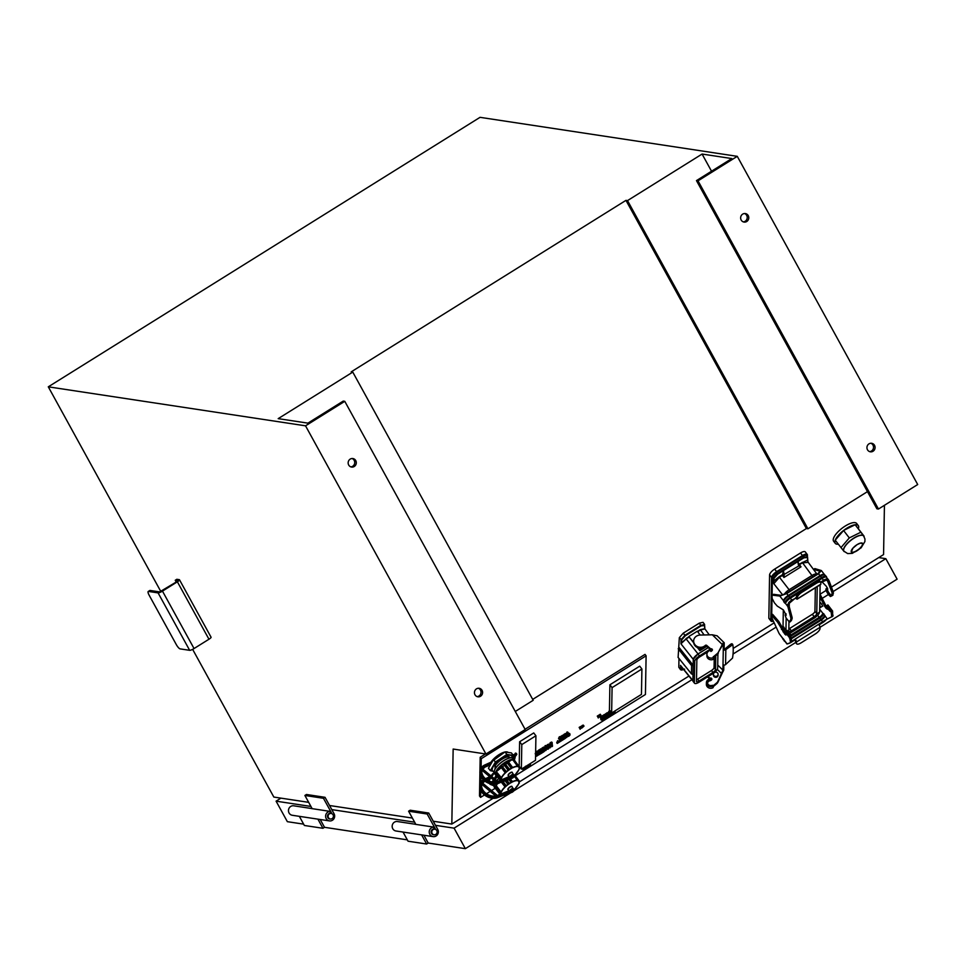 <?xml version="1.0" encoding="UTF-8"?>
<svg xmlns="http://www.w3.org/2000/svg" width="966" height="966" viewBox="0 0 966 966"><rect width="100%" height="100%" fill="white"/><g stroke="black" fill="none" stroke-linecap="round" stroke-linejoin="round"><path stroke-width="1.45" d="M813.408 569.312L820.074 571.232L817.948 573.623L786.143 593.474L780.939 595.322L773.681 594.307L772.015 595.128L779.791 596.058L786.735 593.583L818.54 573.744L821.366 570.556L814.881 568.6L813.396 569.3M827.753 589.284L826.437 586.41L822.066 581.894M827.536 589.296A3.345 0.725 -122.9 0 0 828.731 592.508A3.345 0.725 -122.9 0 0 831.171 594.911L832.885 594.392M820.798 582.607L826.425 580.095L827.512 580.88L832.088 592.726L831.811 595.104M821.076 582.534L823.237 581.085M783.692 601.19L784.815 603.098L783.764 601.721M779.791 596.058L783.474 600.683A5.736 2.029 -37.7 0 1 788.196 595.479L788.727 596.022A6.074 2.149 142.3 0 0 783.704 601.601L784.766 602.965A6.074 2.149 -37.7 0 1 789.777 597.386L791.77 600.103A5.736 2.029 142.3 0 0 788.642 602.675L787.833 606.491L790.973 618.397L790.285 620.981L789.415 620.981L790.007 621.959L789.27 621.899L786.058 617.95L785.08 614.956L785.696 614.219L786.203 615.221L783.378 609.932L777.292 606.117L774.418 602.856L772.136 598.461L772.015 595.128M790.973 618.397L792.156 617.66L789.017 605.803L789.222 603.315L796.455 597.181M792.156 617.66L791.214 620.401M826.425 580.095L827.85 579.214L829.045 580.759L833.272 591.989L832.994 594.368M832.62 594.597L832.958 595.153L830.41 596.529L825.833 589.031L827.439 587.992M791.77 600.103L796.407 597.93L796.467 596.577A5.736 2.029 -37.7 0 1 801.225 591.144L815.352 582.329A5.736 2.029 -37.7 0 1 819.856 581.315L820.677 582.377A5.736 2.029 142.3 0 0 816.173 583.392L815.352 582.329M820.508 582.172L823.563 580.264L822.102 578.368L817.441 581.278M827.85 579.214L826.667 578.936A5.736 2.029 142.3 0 0 823.563 580.264M828.55 579.878L826.751 577.704A5.736 2.029 142.3 0 0 826.606 577.354A5.736 2.029 142.3 0 0 822.102 578.368L821.583 577.535A6.074 2.149 -37.7 0 1 826.51 576.907L826.51 576.992M827.741 589.296L826.027 589.381L827.741 589.296L827.5 588.125M830.192 596.191L831.171 594.911L831.798 595.877L830.192 596.191A4.118 0.881 57.1 0 1 827.319 592.834A4.118 0.881 57.1 0 1 826.027 589.381L826.896 588.33M831.497 596.07L832.97 595.141M790.852 620.667L789.983 621.983L791.565 620.353M791.432 620.281A4.118 1.208 -121 0 0 791.54 620.317L790.586 620.244M820.677 582.377A5.736 2.029 142.3 0 1 820.834 582.945L820.822 584.188A2.391 0.604 -122 0 1 820.714 584.454A2.391 0.604 -122 0 1 820.436 584.43M801.225 591.144L802.046 592.206A5.736 2.029 142.3 0 0 797.288 597.64L797.264 598.896A2.391 0.604 58 0 1 797.167 599.149A2.391 0.604 58 0 1 795.887 598.159M802.046 592.206L816.173 583.392M723.015 664.608A1.908 1.727 1 0 0 725.575 664.596L732.53 658.087A155.961 49.073 -45.7 0 0 732.783 644.6L725.84 649.611A1.908 1.727 -179 0 1 723.28 649.635L724.114 648.947L724.222 643.018A3.828 1.208 134.3 0 0 724.077 642.607A3.828 1.208 134.3 0 0 723.401 642.523L718.378 652.183L723.317 643.875L723.28 649.635L722.882 671.732L717.847 682.346A4.782 4.311 -179 0 1 716.724 683.747L713.415 686.5A2.874 2.584 -179 0 1 713.174 686.669M713.186 685.932L713.162 687.599A4.311 3.876 -179 0 1 706.375 684.339L706.412 682.672A4.311 3.876 -179 0 1 710.179 678.905L710.324 679.931A3.152 2.838 1 0 0 711.109 685.57L711.845 685.498A2.874 2.584 1 0 0 712.703 685.28L713.186 685.932A4.311 3.876 -179 0 1 706.412 682.672M711.749 679.605A1.195 1.075 1 0 0 710.191 679.05M707.583 683.071A3.152 2.838 -179 0 1 710.348 680.68A0.761 0.688 -179 0 0 710.783 680.499L711.483 679.919A1.195 1.075 -179 0 0 710.191 678.132L709.636 678.953L707.535 676.9M717.714 665.043L722.918 670.126L717.859 681.428A4.782 4.311 -179 0 1 716.736 682.841L713.427 685.582A2.874 2.584 -179 0 1 713.101 685.812M709.648 678.035L708.114 676.538M718.112 674.328L718.1 675.246A2.343 2.113 -179 0 1 714.031 676.635A2.343 2.113 -179 0 1 713.403 675.162L713.427 674.256A2.343 2.113 -179 0 1 718.112 674.328A2.343 2.113 -179 0 1 714.043 675.717A2.343 2.113 -179 0 1 713.427 674.256M718.354 653.101A4.782 4.311 -179 0 1 717.243 654.501L713.934 657.242A2.874 2.584 -179 0 1 713.681 657.423A4.311 3.876 -179 0 1 706.907 654.175A4.311 3.876 -179 0 1 710.674 650.408L710.819 651.434A3.152 2.838 -179 0 1 710.867 651.422A0.761 0.688 1 0 0 711.302 651.253L712.002 650.673A1.195 1.075 1 0 0 710.71 648.886L710.698 649.804A1.195 1.075 -179 0 1 712.256 650.36M710.698 649.804L706.714 646.339A0.954 0.857 -179 0 0 705.301 646.339A6.702 6.025 -179 0 1 702.028 648.077A6.895 6.207 -179 0 1 693.999 643.96A6.702 6.025 -179 0 1 693.636 641.883L693.648 640.977A6.702 6.025 -179 0 1 700.157 635.06L712.34 634.795L717.134 635.821L724.077 642.607M710.71 648.886L706.726 645.421A0.954 0.857 1 0 0 705.325 645.421A6.702 6.025 -179 0 1 702.053 647.16A6.895 6.207 -179 0 1 694.023 643.054A6.702 6.025 -179 0 1 693.648 640.977M718.378 652.183A4.782 4.311 -179 0 1 717.255 653.584L713.946 656.337A2.874 2.584 -179 0 1 713.21 656.771L713.657 659.102A4.311 3.876 -179 0 1 706.883 655.842L706.907 654.175M722.882 671.732A3.828 1.208 134.3 0 0 723.739 669.849L723.824 664.994M723.401 642.523L723.148 643.899M724.114 648.91A0.761 0.688 -179 0 0 725.055 648.85L730.622 644.237L731.938 643.706L732.59 644.407M710.312 680.68L710.324 679.931M702.053 647.16L702.028 648.077M694.023 643.054L693.999 643.96M869.605 451.617A4.311 4.069 98.6 0 0 870.873 443.261M868.977 443.865A4.311 4.069 -81.4 0 1 875.039 448.164A4.311 4.069 -81.4 0 1 867.009 448.405A4.311 4.069 -81.4 0 1 868.977 443.865M711.519 171.211L702.089 154.053L731.805 158.557L696.474 180.606L876.899 508.804L878.456 509.034L917.7 484.534L737.275 156.335L698.02 180.835L878.456 509.034M743.301 221.878A4.311 4.069 98.6 0 0 744.569 213.522M742.685 214.126A4.311 4.069 -81.4 0 1 748.735 218.425A4.311 4.069 -81.4 0 1 740.705 218.666A4.311 4.069 -81.4 0 1 742.685 214.126M696.474 180.606L698.02 180.835M867.468 491.634L807.938 528.788L627.514 200.602L702.089 154.053M737.275 156.335L480.042 117.333L48.3 386.823L160.863 591.566M884.433 505.303L883.564 554.569L831.436 587.111M192.632 649.345L273.837 797.059L308.673 802.348M433.118 836.628A4.782 4.516 -81.4 0 1 433.843 827.113L415.271 824.3A4.782 4.516 -81.4 0 1 415.815 824.324L397.412 821.535A4.782 4.516 98.6 0 0 392.22 825.58A4.782 4.516 98.6 0 0 395.975 830.989L433.118 836.628A4.782 4.516 -81.4 0 0 437.755 829.444L428.735 813.034L410.164 810.22L408.594 811.198L427.165 814.012L435.654 829.444M433.251 821.233L451.822 824.058L453.151 749.048L485.958 754.023L525.202 729.523L344.777 401.325L305.534 425.825L485.958 754.023M305.534 425.825L48.3 386.823M329.418 820.895A4.782 4.516 -81.4 0 1 330.143 811.392L311.571 808.566A4.782 4.516 -81.4 0 1 312.115 808.602L293.712 805.801A4.782 4.516 98.6 0 0 288.52 809.858A4.782 4.516 98.6 0 0 292.275 815.268L329.418 820.895A4.782 4.516 -81.4 0 0 334.067 813.722L325.035 797.312L306.464 794.487L304.894 795.465L323.465 798.29L331.954 813.722M329.551 805.511L412.373 818.069M176.223 582.051L175.244 580.264L176.814 579.286L179.29 579.66A3.828 0.785 -28.8 0 1 179.495 579.781L211.071 637.21A3.828 0.785 151.2 0 1 208.958 639.238L194.045 648.548A3.828 0.785 151.2 0 1 189.662 650.323L180.074 648.874A4.782 1.22 58 0 1 176.271 644.527L149.199 595.298A4.782 1.22 58 0 1 148.221 591.482A4.782 1.22 58 0 1 148.498 591.433L158.086 592.895A3.828 0.785 -28.8 0 0 162.469 591.12L177.382 581.81A3.828 0.785 -28.8 0 0 179.495 579.781M148.498 591.433L150.068 590.455A4.782 1.22 -122 0 0 149.79 590.504L148.221 591.482M150.068 590.455L159.656 591.917L176.766 581.713L177.816 580.699L175.244 580.264M451.822 824.058L493.034 798.339M497.804 795.344L499.796 794.112M519.032 782.098L688.939 676.055M733.194 648.428L774.189 622.828M820.074 594.199L826.027 590.48M532.701 699.396L806.393 528.559L625.968 200.36L351.213 371.85L352.771 372.091L533.196 700.29L515.276 711.471M770.977 621.078L769.008 618.53A6.122 2.161 -37.7 0 1 768.827 617.926L769.588 574.903A6.122 2.161 -37.7 0 1 774.66 569.107L800.488 552.987A6.122 2.161 -37.7 0 1 805.282 551.9L807.25 554.46A6.122 2.161 142.3 0 0 802.456 555.535L776.628 571.655A6.122 2.161 142.3 0 0 771.556 577.451L770.796 620.474A6.122 2.161 142.3 0 0 770.977 621.078A6.122 2.161 142.3 0 0 772.619 621.38M484.425 794.994L480.585 797.385L479.486 795.972L479.897 773.042M479.921 771.52L480.174 757.284L485.5 753.951M525.057 729.258L645.022 654.38L646.109 655.805L645.433 694.494L515.325 775.71M835.264 543.363L833.622 541.238A14.538 5.132 -37.7 0 1 848.1 524.429A14.538 5.132 -37.7 0 1 856.649 523.463L858.291 525.589A14.538 5.132 142.3 0 0 855.127 524.755A14.538 5.132 142.3 0 0 843.572 530.479A14.538 5.132 142.3 0 0 835.228 540.199A14.538 5.132 142.3 0 0 835.264 543.363A14.538 5.132 142.3 0 0 838.319 544.208M681.416 666.769L680.559 665.345L680.644 669.836L678.808 667.264L678.965 658.462M678.12 657.399L679.327 637.669L683.288 633.141L699.287 623.167L703.043 622.333L704.649 624.507L700.881 625.34L684.979 635.278L681.018 639.806L680.945 643.803L681.996 642.788L680.945 643.803L693.262 659.355M807.407 556.488L807.431 555.064A6.122 2.161 142.3 0 0 807.25 554.46M771.677 617.286L771.786 620.341L773.79 621.959M807.383 557.503L803.881 557.841L797.988 561.512L798.81 564.301L807.455 560.123L807.95 562.381L807.588 557.165L806.465 555.209L802.698 556.042L776.35 572.488L772.389 577.028L772.076 595.092M772.027 598.111L771.725 614.98M844.175 551.634L835.228 540.199L843.572 530.479L855.127 524.755L858.339 528.764A14.538 5.132 142.3 0 0 858.291 525.589M840.963 547.637L849.307 537.917L860.875 532.194L864.087 536.613M843.934 551.151A12.437 4.383 -37.7 0 1 843.886 551.079A12.437 4.383 -37.7 0 1 843.837 548.374A12.437 4.383 -37.7 0 1 853.654 538.183A12.437 4.383 -37.7 0 1 863.58 535.876A12.437 4.383 -37.7 0 1 863.628 535.949M855.127 524.755L860.875 532.194M843.572 530.479L849.307 537.917M858.339 528.764L864.087 536.202M435.509 825.338L454.08 828.152L511.014 792.615A2.149 0.761 142.3 0 1 510.664 792.458L514.069 789.826A2.149 0.761 142.3 0 0 511.388 790.997L498.227 796.455A11.773 8.646 -151.8 0 1 483.229 792.096A11.773 8.646 -151.8 0 1 483.314 779.779M513.803 790.876L691.898 679.714M733.049 654.03L776.157 627.115M822.042 598.473L828.369 594.525M833.115 591.566L885.822 558.674L878.722 557.587M280.937 798.133L276.083 801.164L310.931 806.453M331.809 809.617L414.631 822.175M454.08 828.152L465.358 848.667L428.204 843.04L423.917 835.228M407.338 839.865L324.516 827.307L320.217 819.506M276.083 801.164L287.361 821.68L303.638 824.143M465.358 848.667L795.694 642.475M796.648 643.815L795.827 642.752A5.736 2.029 -37.7 0 1 795.658 642.185L795.163 639.178A2.391 0.604 58 0 1 796.503 641.992L796.479 643.247A5.736 2.029 142.3 0 0 796.648 643.815A5.736 2.029 142.3 0 0 801.152 642.801L815.28 633.974A5.736 2.029 142.3 0 0 820.037 628.54L820.062 627.296L897.1 579.177L885.822 558.674M421.611 834.878L426.634 844.018L408.063 841.205L403.039 832.064M432.104 830.7A2.826 2.669 98.6 0 0 434.036 834.781A2.826 2.669 98.6 0 0 437.091 832.39A2.826 2.669 98.6 0 0 432.104 830.7M415.851 824.384L408.594 811.198M428.204 843.04L426.634 844.018M433.843 827.113L433.843 829.021A2.874 2.717 98.6 0 0 433.408 834.733A2.874 2.717 98.6 0 0 433.903 834.757M428.735 813.034L427.165 814.012M317.923 819.156L322.946 828.285L304.362 825.471L299.339 816.33M312.151 808.663L304.894 795.465M324.516 827.307L322.946 828.285M330.143 811.392L330.143 813.3A2.874 2.717 98.6 0 0 329.708 818.999A2.874 2.717 98.6 0 0 330.203 819.035M325.035 797.312L323.465 798.29M328.09 816.318A2.826 2.669 98.6 0 0 333.391 816.656A2.826 2.669 98.6 0 0 331.181 813.469A2.826 2.669 98.6 0 0 328.09 816.318M693.153 665.308L691.584 665.634L691.439 673.845L692.996 674.63M708.066 647.667L698.032 653.934L693.274 659.271M681.32 666.649L681.151 669.45L684.653 669.124M692.888 680.571L681.573 666.733M704.709 628.975L704.6 628.311L704.709 628.975L700.459 629.989L697.706 631.716M704.552 628.709L700.302 629.651L704.129 634.976M704.6 628.311L704.649 625.57L701.147 625.896L685.244 635.833L681.682 639.903L681.634 642.644L686.138 638.924L681.996 642.788M693.709 642.873L688.951 636.739L693.648 642.378M700.169 635.06L697.331 631.221L688.951 636.449M706.75 646.375L699.879 650.661L699.312 649.526L701.485 648.162M697.899 647.739L699.312 649.526M697.392 647.534L699.879 650.661M684.628 669.172L681.646 670.102M350.187 459.116A4.311 4.069 -81.4 0 1 356.249 463.414A4.311 4.069 -81.4 0 1 348.219 463.656A4.311 4.069 -81.4 0 1 350.187 459.116M476.492 688.855A4.311 4.069 -81.4 0 1 482.541 693.153A4.311 4.069 -81.4 0 1 474.511 693.395A4.311 4.069 -81.4 0 1 476.492 688.855M350.815 466.868A4.311 4.069 98.6 0 0 352.083 458.512M477.107 696.607A4.311 4.069 98.6 0 0 478.375 688.251M344.777 401.325L343.232 401.095L307.913 423.144L278.196 418.64L352.771 372.091M627.514 200.602L625.968 200.36M807.938 528.788L806.393 528.559M481.092 768.332L481.261 758.696L646.109 655.805M480.585 797.385L480.706 790.526M480.851 782.484L480.947 776.592M495.172 788.28L486.502 793.702M504.904 752.007A11.387 4.021 142.3 0 0 490.982 762.186L484.932 764.903L490.474 762.681L491.163 763.575M506.595 751.85A11.387 4.021 142.3 0 0 505.085 751.971M519.177 766.219L519.611 741.755L533.739 732.94L535.925 735.778L535.49 760.327L521.362 769.141L521.797 744.593L535.925 735.778M611.635 713.005L609.437 710.167L609.896 684.785L639.721 666.166L641.907 669.003L641.46 694.385L611.635 713.005L612.082 687.623L641.907 669.003M512.813 755.291L514.552 754.277L515.095 754.989L513.357 756.004L515.047 755.569L513.332 757.272L515.433 755.327M512.825 756.306L514.25 755.46L514.793 756.161M513.67 756.946L513.634 755.98L514.19 756.692M515.168 753.335L516.484 754.506L515.675 755.955L516.81 754.313L515.168 753.335L516.255 753.601M515.132 755.243L515.929 753.806M513.381 758.564L514.781 757.561L514.757 758.841L514.214 757.912M523.041 770.119L524.224 768.574L525.395 768.646L525.419 767.185L525.057 768.658L524.369 768.248L523.415 769.685L523.065 768.658L523.041 770.119L522.509 768.429M523.874 767.572L524.514 767.946L524.526 767.161M527.895 765.712L529.332 764.855M528.752 766.34L528.209 765.64L529.271 766.098L528.414 766.666L530.515 764.734L529.296 764.746L528.438 765.41L529.887 764.686L529.271 766.098M526.132 768.03L528.245 766.147L527.038 766.147L525.806 767.668L525.601 766.195M539.342 752.224L540.223 750.232L538.883 751.077L539.342 752.224L538.799 751.125M538.871 751.222L538.328 750.365L539.668 749.531L540.223 750.232M535.647 751.645L536.384 752.236L535.249 753.891L536.347 754.156L535.575 753.685L536.384 752.236M535.273 753.395L536.347 754.144M543.218 748.698L542.675 747.756L543.532 747.092L544.957 747.442L543.218 748.698L544.909 748.022L543.194 749.725L545.295 747.793M542.687 748.759L544.112 747.913L544.655 748.614M543.532 749.399L542.989 748.686L544.051 749.145M536.106 752.478L536.963 752.683L536.106 752.478L536.987 751.174L537.857 751.379M549.231 744.81L550.499 742.456L551.043 743.168L549.944 745.667L551.043 743.168M540.888 751.258L540.368 749.097L541.974 749.338L542.337 747.865L542.88 748.578L542.518 750.039L540.912 749.797L540.888 751.258L541.25 749.894L542.856 750.027L542.88 748.578M535.575 755.255L536.021 754.361M536.251 754.035L536.541 756.137L535.575 755.738M545.029 745.788L546.345 746.972L545.536 748.409L546.659 746.766L545.029 745.788L546.116 746.054M544.993 747.708L545.79 746.259M537.615 755.509L536.746 754.446L537.977 752.925L539.402 753.275L537.639 754.386L537.615 755.509L541.069 753.516L541.093 752.055L540.03 752.719L540.006 754.035M547.299 747.092L546.78 745.257L548.543 744.158L549.099 744.858L547.324 745.969L547.299 747.092L549.413 745.221M540.743 752.502L542.011 750.437L542.168 752.659L541.25 753.408L543.447 752.031L542.53 752.429L542.554 751.15M542.554 751.367L543.46 751.862M550.656 742.673L551.683 742.033L552.226 742.733L551.163 743.397L551.139 744.858L552.202 744.194L552.226 742.733M545.452 749.592L545.476 748.336M546.019 748.082L547.082 748.517L547.384 747.08M539.559 753.263L539.825 752.599M539.487 752.164L540.03 752.876M539.704 751.874L540.549 751.355L541.093 752.055M551.948 744.351L552.057 745.909L550.837 746.851L550.294 745.969L551.526 744.617M543.532 750.86L545.235 750.196L543.882 751.753L545.609 749.966L543.532 750.86L543.351 749.616M543.846 749.266L544.727 748.904L545.609 749.966M543.52 751.898L542.977 750.956L544.426 750.087M543.858 751.572L543.303 750.86L544.365 751.319M561.27 737.312L562.115 737.746L560.944 738.398L561.814 738.012M561.632 737.734L561.053 737.444L562.2 736.575L560.57 738.652L560.534 737.312M559.978 737.275L561.657 735.863L562.2 736.575M547.951 747.708L548.229 746.658M548.966 746.066L549.69 745.752M550.113 747.877L550.487 746.742L549.509 746.778L548.483 748.892L549.509 746.947L550.113 747.877L549.569 746.911M564.965 735.114L564.422 734.184L566.499 733.508L564.965 734.885L566.414 734.172L566.402 735.041L564.941 736.152L566.668 737.541L568.068 735.223L565.762 736.66M564.434 735.186L565.859 734.341M565.291 735.826L564.736 735.114L565.798 735.573M559.737 739.558L558.517 738.314L559.193 738.857L558.517 738.314L559.64 736.66L560.195 737.372L559.06 739.026L559.737 739.558L560.195 737.372M559.085 738.531L560.159 739.292M562.876 738.64L561.886 739.956L561.548 738.954M561.258 738.592L563.154 739.002M562.985 737.348L563.528 738.06L561.814 739.304M561.886 739.956L563.154 739.171L561.789 740.584L561.548 739.521M562.635 737.686L562.997 736.321L564.603 736.454L564.627 735.005L564.265 736.466L562.659 736.225L562.635 737.686L562.091 736.817M562.103 736.43L562.526 735.259L563.721 735.766L564.084 734.293L564.627 735.005M567.706 735.549L568.467 735.223M568.394 735.126L567.585 734.885L568.563 733.846L569.457 733.387L570.012 734.1L568.129 735.597L569.59 735.355L569.034 736.08L569.976 735.09L568.515 735.331L570.012 734.1M566.776 732.216L568.093 733.399L567.284 734.836L568.419 733.194L566.776 732.216L567.863 732.482M566.74 734.124L567.549 732.687M598.292 717.98L599.162 715.987L597.821 716.82L598.292 717.98L597.749 716.869M597.821 716.965L597.278 716.108L598.618 715.275L599.162 715.987M557.261 743.409L556.706 742.709L557.66 740.668L558.577 741.151L557.261 743.409L561.669 740.656L560.751 741.067L560.775 739.775L559.459 742.021L558.577 741.151M558.577 741.224L559.833 740.584L559.857 739.485M560.063 739.171L560.775 739.775M560.763 740.004L561.669 740.487M600.961 717.738L602.047 718.487L601.275 718.028L602.072 716.579L600.949 718.233L602.047 718.487M601.625 718.764L600.405 717.521L601.069 718.052L600.405 717.521L601.528 715.866L602.072 716.579M563.359 737.831L564.591 736.466M564.603 736.333L564.615 735.718M605.018 717.509L603.086 718.716L604.438 719.308L605.392 717.279L604.535 716.881L604.885 715.528L606.491 715.661L606.515 714.212L606.153 715.673L604.547 715.432L604.523 716.893L604.04 715.806L603.327 716.168L602.398 717.231L603.545 717.327L602.398 718.221L603.895 717.279L603.919 716.53L602.772 717.001L604.004 716.023M603.979 715.734L604.414 714.466L605.61 714.961L605.622 713.705L606.515 714.212M565.69 735.802L567.187 734.728M608.628 713.331L609.425 711.894M608.665 711.423L609.981 712.594L609.172 714.043L610.295 712.401L608.665 711.423L609.751 711.688M580.143 729.27L581.025 727.277L579.685 728.123L580.143 729.27L579.6 728.171M579.685 728.267L579.141 727.41L580.481 726.577L581.025 727.277M610.959 711.604L610.621 712.365L610.065 711.652L610.415 710.891M581.87 728.026L581.339 726.203L583.114 725.092L583.657 725.804L581.894 726.903L581.87 728.026L583.983 726.154M599.753 715.758L599.21 714.9L600.272 714.236L600.816 714.949L599.753 715.613L600.079 716.7M605.247 717.593L605.851 715.939M606.66 716.712L607.554 717.195L606.636 717.774L606.298 716.712L605.344 718.74L607.554 717.195M602.398 718.221L602.216 717.11M602.12 716.7L603.496 715.094L604.04 715.806M608.616 714.876L610.476 713.21L611.031 713.922L609.172 715.021L610.995 714.502L609.16 716.265L611.381 714.26M609.16 716.265L608.616 715.42M609.558 714.937L610.452 713.802M606.853 714.321L606.31 713.379L607.167 712.727L608.592 713.077L606.853 714.321L608.544 713.657L606.829 715.359L608.93 713.415M606.322 714.393L607.747 713.548L608.29 714.248M607.167 715.033L607.131 714.067L607.686 714.78M600.695 719.163L601.238 720.044L600.695 719.163L601.359 718.74M601.951 718.378L602.832 718.873L601.238 719.875M601.238 720.044L602.458 719.284L602.434 720.564L601.89 719.634M603.001 717.847L604.462 716.82M607.723 717.255L608.797 716.591L608.822 715.142L607.747 715.951L607.203 715.202M611.212 713.886L611.478 713.222M611.466 713.729L611.659 714.804L612.722 714.14L612.746 712.691L611.683 713.5L611.14 712.691M491.308 777.123L490.728 776.314L494.218 772.305A11.387 4.021 142.3 0 0 490.764 776.29L485.451 778.693L490.257 776.785L490.945 777.678M488.832 780.866L494.387 772.764M513.006 788.775A2.053 0.725 142.3 0 0 510.664 790.007L497.466 795.501L510.676 790.079A2.149 0.761 -37.7 0 1 513.369 788.908L510.652 790.019L511.485 791.069A2.053 0.725 -37.7 0 1 513.936 789.874A2.053 0.725 -37.7 0 1 512.946 791.722A2.053 0.725 -37.7 0 1 510.76 792.41L497.671 797.626A11.87 8.718 -151.8 0 1 484.123 794.704A11.87 8.718 -151.8 0 1 480.452 783.209L497.671 797.626L498.251 796.576L511.485 791.069M496.717 783.933A11.87 4.19 142.3 0 0 495.534 786.095A11.87 4.19 142.3 0 0 495.425 786.396A11.87 4.19 142.3 0 0 495.329 786.698A11.87 4.19 142.3 0 0 495.232 788.039A11.87 4.19 142.3 0 0 495.28 788.256A11.87 4.19 142.3 0 0 495.353 788.449A11.87 4.19 142.3 0 0 495.534 788.751A11.87 4.19 142.3 0 0 495.944 789.113M497.079 783.837A11.338 3.997 142.3 0 0 496.029 785.696L496.283 785.769A11.145 3.936 -37.7 0 1 497.478 783.704M500.919 794.088L500.992 793.931A10.952 3.864 -37.7 0 1 501.052 792.989L496.283 785.769L501.1 791.999L500.605 792.941M495.667 786.855A11.338 3.997 142.3 0 0 495.643 787.616L495.908 787.652A11.145 3.936 -37.7 0 1 495.908 787.169M500.714 794.173L495.908 787.652L500.328 794.33M501.052 792.989L495.751 786.614M493.904 785.756L490.064 784.32L490.486 783.849M492.117 781.892L496.379 775.227M497.007 776.048A12.123 4.275 142.3 0 0 492.382 781.941M491.948 784.138A12.123 4.275 142.3 0 0 493.916 785.672M497.526 776.712A9.805 3.466 142.3 0 0 493.88 782.074M490.064 784.32L489.472 783.547M495.944 775.432L494.049 772.969M511.992 757.755A12.123 4.275 142.3 0 0 506.486 755.955A12.123 4.275 142.3 0 0 494.459 764.891A12.123 4.275 142.3 0 0 494.157 771.52L490.342 770.651L488.446 768.199L493.505 759.59L504.989 751.946L511.412 752.912L513.308 755.376L512.246 757.815M513.248 774.635A2.053 0.725 142.3 0 0 510.905 775.867L497.683 781.422L510.917 775.94A2.149 0.761 -37.7 0 1 513.61 774.756L510.893 775.879L511.255 777.111L498.432 782.375A11.773 8.694 -152.1 0 1 482.795 777.316A11.773 8.694 -152.1 0 1 484.98 764.939M514.661 760.677L514.818 760.58A11.87 4.19 142.3 0 0 514.806 760.544A11.87 4.19 142.3 0 0 514.745 760.387A11.87 4.19 142.3 0 0 514.576 760.109A11.87 4.19 142.3 0 0 513.984 759.638A11.87 4.19 142.3 0 0 513.767 759.554A11.87 4.19 142.3 0 0 513.538 759.481A11.87 4.19 142.3 0 0 507.657 760.87A11.87 4.19 142.3 0 0 507.198 761.099A11.87 4.19 142.3 0 0 506.727 761.341A11.87 4.19 142.3 0 0 504.288 762.838A11.87 4.19 142.3 0 0 503.817 763.164A11.87 4.19 142.3 0 0 503.346 763.502A11.87 4.19 142.3 0 0 501.028 765.362A11.87 4.19 142.3 0 0 500.605 765.736A11.87 4.19 142.3 0 0 500.195 766.11A11.87 4.19 142.3 0 0 495.763 771.979A11.87 4.19 142.3 0 0 495.655 772.293A11.87 4.19 142.3 0 0 495.57 772.595A11.87 4.19 142.3 0 0 495.486 773.923A11.87 4.19 142.3 0 0 495.546 774.14A11.87 4.19 142.3 0 0 495.618 774.334A11.87 4.19 142.3 0 0 495.787 774.611A11.87 4.19 142.3 0 0 496.162 774.961M501.161 779.985L501.245 779.816A10.952 3.864 -37.7 0 1 501.294 778.874L501.595 777.968A10.952 3.864 -37.7 0 1 505.375 772.957L506.631 771.81A10.952 3.864 -37.7 0 1 508.261 770.518L509.662 769.528A10.952 3.864 -37.7 0 1 511.376 768.477L512.572 767.415L507.657 760.87L512.499 767.378M512.62 767.608L511.28 768.236L506.377 761.763A11.338 3.997 142.3 0 0 504.614 762.85L504.723 763.068A11.145 3.936 -37.7 0 1 506.474 762.005L507.645 761.136M507.814 761.027L507.887 761.268A11.145 3.936 -37.7 0 1 512.994 760.073L513.018 759.807A11.338 3.997 142.3 0 0 507.814 761.027M503.576 763.623L503.153 763.877A11.338 3.997 142.3 0 0 501.463 765.217L501.644 765.398A11.145 3.936 -37.7 0 1 503.298 764.07L504.312 763.104M506.909 761.51L511.702 768.163M505.508 772.679L505.182 772.8A11.145 3.936 142.3 0 0 501.33 777.896L496.258 771.592L495.763 771.979L496.524 771.653A11.145 3.936 -37.7 0 1 500.364 766.557L501.1 765.603M519.684 767.185L514.854 760.979M501.282 778.282L500.593 778.813L495.969 772.124M500.448 766.195L500.171 766.4A11.338 3.997 142.3 0 0 496.258 771.592L501.595 777.968M505.375 772.957L500.436 766.436M495.92 772.752A11.338 3.997 142.3 0 0 495.896 773.5L496.162 773.537A11.145 3.936 -37.7 0 1 496.15 773.066M500.98 780.057L496.162 773.537L500.569 780.226M510.133 757.803L509.843 757.429A9.757 3.441 142.3 0 0 503.045 758.636A9.757 3.441 142.3 0 0 495.087 765.809L496.222 767.27M495.087 765.809L495.027 769.057M490.342 770.651L495.401 762.041L506.884 754.41L513.308 755.376M495.401 762.041L493.505 759.59M506.884 754.41L504.989 751.946M519.78 767.101L521.362 769.141M519.611 741.755L521.797 744.593M609.896 684.785L612.082 687.623M611.683 713.5L612.009 714.442M611.164 712.679L611.683 713.355M614.557 713.005L615.209 711.157L613.024 713.234L614.557 713.005M612.734 712.848L613.567 713.5M607.179 716.398L607.735 717.11M607.747 715.951L608.085 716.893M607.264 715.178L607.759 715.806M608.302 714.478L608.822 715.142M604.221 717.364L604.764 718.076M604.861 716.591L605.392 717.279M602.603 718.088L603.086 718.716M602.989 717.847L603.472 718.475M603.17 718.016L603.714 718.728M602.434 720.564L602.832 718.873M606.31 713.379L606.853 714.091M606.672 713.077L607.216 713.777M608.689 715.371L609.196 716.011M608.665 715.383L609.16 716.035M608.616 714.309L609.172 715.021M601.975 716.7L602.675 717.412M601.854 717.34L602.398 718.052M605.73 717.291L606.274 718.004M606.177 715.854L606.66 716.482M605.742 716.011L606.298 716.712M599.186 716.217L599.729 716.917M599.729 717.074L600.792 716.41L600.816 714.949M599.21 714.9L599.753 715.613M610.935 712.727L611.816 712.365M579.141 727.41L579.685 728.123M580.518 727.784L581.001 728.4M610.295 712.401L609.087 711.157M567.151 734.752L567.694 735.464M566.897 735.307L567.44 736.02M565.678 735.814L566.148 736.43M565.847 735.971L566.39 736.672M605.622 713.705L606.177 714.417M605.61 714.961L606.153 715.673M604.414 714.466L604.957 715.178M604.004 714.731L604.547 715.432M565.472 738.278L565.134 737.058L563.903 738.519L565.11 738.338L563.83 739.304L565.472 738.278M564.977 736.14L565.508 736.829M563.359 737.807L563.903 738.519M564.579 737.046L565.122 737.758M564.603 736.37L565.134 737.058M601.106 716.132L601.649 716.844M558.916 741.308L559.459 742.021M558.916 741.163L559.459 741.864M559.833 740.584L560.389 741.296M557.66 740.668L558.215 741.381M557.648 741.308L558.203 742.021M598.666 716.482L599.149 717.11M597.278 716.108L597.821 716.82M568.419 733.194L567.199 731.95M567.754 735.899L568.225 736.503M567.984 735.404L568.672 735.621M562.115 735.524L562.659 736.225M562.526 735.259L563.069 735.971M563.721 735.766L564.265 736.466M563.746 734.51L564.289 735.211M561.343 739.075L561.898 739.787M561.246 739.702L561.789 740.415M561.789 740.584L563.504 739.509L563.528 738.06M560.811 738.773L561.814 739.135M559.217 736.925L559.773 737.638M565.883 734.365L566.402 735.041M565.315 736.007L567.042 734.22M564.784 733.87L565.339 734.583M564.422 734.184L564.965 734.885M550.487 746.742L549.726 745.8M547.976 748.227L548.483 748.892M548.253 746.694L548.773 747.37M560.123 737.456L560.715 738.133M561.391 738.495L562.115 737.746M561.548 737.058L562.091 737.77M542.989 749.93L543.532 750.63M543.387 749.652L543.906 750.328M542.977 750.956L543.52 751.657M543.001 750.932L543.544 751.645M544.45 750.111L544.981 750.787M551.586 744.581L552.069 745.209M551.514 745.197L552.057 745.909M550.294 745.969L550.837 746.67M550.837 746.851L552.407 746.44L552.443 744.979M539.813 753.106L540.356 753.806M539.547 752.091L540.03 752.719M546.358 749.073L547.964 749.218L547.988 747.756L547.625 749.23L546.019 748.988L545.995 750.437L546.358 749.073M547.456 747.068L547.988 747.756M547.106 747.261L547.65 747.974M547.082 748.517L547.625 749.23M550.946 743.784L551.489 744.496M550.644 744.062L551.139 744.714M550.608 744.158L551.139 744.858M541.624 751.946L542.168 752.659M540.743 752.586L541.25 753.238M540.743 752.755L541.25 753.408M541.648 750.667L542.192 751.379M546.659 746.766L545.452 745.523M535.562 756.112L536.879 756.124L536.903 754.675M535.997 755.436L536.541 756.137M540.368 749.097L540.912 749.797M540.779 748.843L541.322 749.544M541.974 749.338L542.518 750.039M541.986 748.082L542.542 748.783M550.185 742.649L550.729 743.361M536.987 751.174L537.543 751.874L536.649 753.178L537.519 753.395L538.412 752.091L537.543 751.874L538.412 752.091M536.142 752.526L537.519 753.395M543.037 747.442L543.58 748.155M542.675 747.756L543.218 748.457M539.716 750.739L540.199 751.355M538.328 750.365L538.883 751.077M528.45 766.412L527.533 765.289M529.344 764.879L529.875 765.567M530.515 764.734L529.791 763.889M527.955 765.024L528.438 765.64M523.632 767.728L524.14 768.393M523.85 767.584L524.369 768.248M524.514 767.946L525.057 768.658M514.661 756.523L515.156 757.163L513.224 758.37M514.757 758.841L515.156 757.163M516.81 754.313L515.59 753.069M513.175 754.989L513.719 755.69M512.487 757.887L513.018 756.124M480.174 757.284L481.261 758.696M799.196 564.241L801.007 566.825L798.81 565.714A22.786 2.801 55.1 0 1 798.387 564.844L797.916 561.56L783.559 570.532L783.293 569.976A0.978 0.881 2.1 0 0 783.209 570.025L777.304 573.695L773.343 578.236L772.389 577.028M798.387 564.844L797.723 560.956A0.978 0.881 2 0 0 797.65 561.017L783.293 569.976L784.054 573.792L783.402 573.732A23.256 8.791 -118.9 0 0 783.498 574.83A2.427 0.918 -118.9 0 0 783.547 575.072L783.945 577.475L782.4 575.446L783.402 573.732L783.209 570.025M817.007 574.202A6.702 2.367 -37.7 0 0 811.887 575.531L789.125 589.731L779.091 576.787L773.295 581.447L773.814 583.693L779.357 577.342L782.4 575.446L783.474 570.58L777.57 574.263L774.008 578.332L773.814 583.693L782.762 595.044M783.329 609.872L783.04 626.354M785.926 631.1L786.155 618.155M820.134 584.816L819.651 611.852A6.702 2.367 -37.7 0 1 814.109 618.192L791.347 632.404A6.702 2.367 -37.7 0 1 790.055 633.128M784.102 594.537A6.702 2.367 -37.7 0 1 789.125 589.731L790.103 590.999M817.224 586.628L816.753 613.664A3.152 1.111 -37.7 0 1 814.133 616.646L791.371 630.858A3.152 1.111 -37.7 0 1 788.896 631.414A3.152 1.111 -37.7 0 1 788.799 631.1L788.968 621.718M789.234 606.612L789.294 603.158M788.836 628.914A3.152 1.111 142.3 0 0 789.56 628.516L812.321 614.304A3.152 1.111 142.3 0 0 814.942 611.321L815.352 587.799M807.504 556.911L803.615 557.273L797.723 560.956M807.95 562.381L802.505 562.9L798.701 564.929M784.054 573.792A22.786 8.67 -118.9 0 0 784.15 574.867A1.956 0.797 -118.2 0 0 784.175 575.072L783.945 577.475L801.007 566.825L799.003 565.303M798.508 564.301L798.942 565.182A23.256 2.922 55.2 0 1 798.58 564.434M798.906 565.871L783.498 574.83M784.175 575.072L782.532 574.468M708.126 647.715L698.02 654.018A5.736 2.029 142.3 0 0 693.262 659.464L692.888 680.764A5.736 2.029 142.3 0 0 693.045 681.332L694.518 683.228A5.736 2.029 142.3 0 0 699.022 682.213L712.908 673.543A5.736 2.029 142.3 0 0 717.666 668.11L717.919 653.801M709.877 649.43L699.481 655.926A5.736 2.029 142.3 0 0 694.723 661.36L694.349 682.66A5.736 2.029 142.3 0 0 694.518 683.228M707.885 651.784L699.456 657.049A3.152 1.111 142.3 0 0 696.848 660.032L696.474 681.332A3.152 1.111 142.3 0 0 696.558 681.646A3.152 1.111 142.3 0 0 699.034 681.09L712.932 672.421A3.152 1.111 142.3 0 0 715.54 669.426L715.782 655.709M711.205 649.72L709.805 650.589M696.498 679.738A3.152 1.111 142.3 0 0 697.573 679.195L711.471 670.525A3.152 1.111 142.3 0 0 714.079 667.53L714.272 656.965M781.784 627.079L782.907 626.354L783.885 627.175L784.984 629.566L783.68 630.412M784.803 631.897L778.813 621.44L772.667 614.388L771.496 615.125L772.1 618.276L779.127 633.563L782.955 638.768A5.736 2.029 -37.7 0 1 782.798 638.417L784.887 641.352A6.074 2.149 -37.7 0 1 784.102 640.579L784.911 641.146A5.736 2.029 142.3 0 0 785.056 641.496L784.887 641.352M790.599 642.571L791.794 641.086L790.671 637.415M826.063 606.044L819.965 594.005M827.886 604.921L832.692 611.2L831.509 611.925L826.703 605.646L827.886 604.921M825.604 619.87L832.873 616.187L832.378 611.393M791.118 634.855L819.265 617.286A4.311 1.521 142.3 0 0 822.815 613.325L824.928 616.067A4.311 1.521 -37.7 0 1 821.366 620.015L791.214 638.84M824.445 614.895L827.222 618.989M832.873 616.187L831.702 616.912L831.171 612.046M827.113 607.071A3.345 0.978 -121 0 0 827.403 608.399L827.343 609.208L825.845 608.025M825.507 607.59L819.917 597.097M819.808 603.352L820.726 602.796L822.694 606.08L820.581 607.348L819.736 606.853M785.056 641.496L787 644.02L790.574 642.595L789.729 638.007L784.911 631.74L785.926 635.06L784.742 634.082L777.63 622.176L771.496 615.125M782.798 638.417L784.102 640.579L783.1 638.623M783.293 638.695L784.911 641.146M825.725 619.798L791.83 641.255M819.011 624.905L822.815 622.527A5.736 2.029 142.3 0 0 825.942 619.967L827.15 618.904M795.151 639.806L791.021 642.378A5.736 2.029 142.3 0 1 787.918 643.706L787.109 643.899M790.9 637.282L786.095 631.003L787.109 630.351L791.492 635.58L789.729 638.007M827.403 608.399L825.701 607.699A4.118 1.208 59 0 1 826.123 606.539A4.118 1.208 59 0 1 829.927 611.224L825.701 606.262L825.507 607.566L826.836 608.012L825.785 607.988M830.144 611.454L831.509 611.925L830.144 611.454M830.881 611.309L829.927 611.224L830.881 611.309M796.503 641.992L820.062 627.296A2.391 0.604 -122 0 0 818.709 624.483M819.772 604.97L820.581 607.348M827.886 581.544L826.981 580.373M787.833 606.491L785.382 603.315M787.809 604.209L789.222 603.315M832.088 592.726L833.272 591.989M786.735 593.583L788.196 595.479L820.001 575.639L820.532 576.171L821.583 577.535L789.777 597.386L788.727 596.022L820.532 576.171A6.074 2.149 142.3 0 1 824.626 574.758L826.51 576.678M799.123 592.701L790.309 598.22A5.736 2.029 142.3 0 0 785.575 603.412M824.674 574.77L824.493 574.625A5.736 2.029 -37.7 0 0 820.001 575.639L818.54 573.744M813.71 569.336L814.881 568.6M772.51 595.044L773.681 594.307M790.285 620.981L791.456 620.244M831.883 595.02L833.054 594.283M791.009 619.629L792.18 618.892M832.294 593.849L833.465 593.124M788.642 602.675L791.758 600.731M823.563 580.88L826.667 578.936M797.264 598.896L820.822 584.188M796.467 596.577L797.288 597.64M721.711 673.688L717.255 669.341M712.34 634.795L722.218 644.443M717.859 681.428L717.847 682.346M725.84 649.611L725.575 664.596M731.395 644.998L730.622 644.237M716.736 682.841L716.724 683.747M717.255 653.584L717.243 654.501M713.427 685.582L713.415 686.5M713.946 656.337L713.934 657.242M710.191 678.132L710.179 678.929M710.167 648.79L710.155 649.695M706.726 645.421L706.714 646.339M705.325 645.421L705.301 646.339M208.958 639.238L177.382 581.81M189.662 650.323L158.086 592.895M162.469 591.12L194.045 648.548M770.796 620.474L768.827 617.926M771.556 577.451L769.588 574.903M776.628 571.655L774.66 569.107M802.456 555.535L800.488 552.987M863.689 536.021A12.437 4.383 142.3 0 0 853.763 538.316A12.437 4.383 142.3 0 0 843.946 548.507A12.437 4.383 142.3 0 0 843.994 551.224L847.653 553.578L852.302 553.373L861.117 547.819L864.884 541.588L864.956 539.004L863.58 535.876M855.562 551.586A7.088 2.5 142.3 0 0 862.602 543.387A7.088 2.5 142.3 0 0 852.857 548.205A7.088 2.5 142.3 0 0 855.562 551.586M861.455 542.964A6.895 2.427 -37.7 0 1 862.348 543.375A6.895 2.427 -37.7 0 1 855.49 551.345A6.895 2.427 -37.7 0 1 851.444 551.791A6.895 2.427 -37.7 0 1 851.275 550.825M678.217 648.766L691.584 665.634M678.53 648.367L692.115 665.514M691.439 673.845L678.072 657.327M681.151 669.45L678.808 667.264M681.682 639.903L679.327 637.669M693.153 665.26L679.158 647.582M700.302 629.651L697.488 631.414M688.951 636.739L685.981 638.598M704.649 625.57L704.842 628.818L709.285 634.855M701.147 625.896L699.287 623.167M685.244 635.833L683.288 633.141M689.108 637.077L686.138 638.924L698.032 653.934M507.585 794.197L508.744 793.46A10.952 3.864 -37.7 0 0 510.422 792.446L497.671 797.626M490.052 779.019L487.383 780.105L490.04 779.031M486.623 779.61L490.776 777.92M484.86 781.132A10.433 7.668 28.2 0 0 482.022 783.39M510.386 790.212A2.198 0.773 -37.7 0 1 512.282 788.848A2.198 0.773 -37.7 0 1 513.405 788.968A2.391 0.845 142.3 0 0 513.393 788.546A2.391 0.845 142.3 0 0 511.956 788.715A2.391 0.845 142.3 0 0 510.048 790.236A2.391 0.845 142.3 0 0 509.879 790.442M509.058 790.768L508.176 789.633A2.391 0.845 -37.7 0 1 508.623 788.389A2.391 0.845 -37.7 0 1 510.531 786.879A2.391 0.845 -37.7 0 1 511.968 786.71L513.477 789.053M512.065 786.831A2.584 0.906 142.3 0 0 510.845 786.457A2.584 0.906 142.3 0 0 508.394 788.268A2.584 0.906 142.3 0 0 508.285 789.753M501.04 792.386L501.354 792.072A10.952 3.864 -37.7 0 1 505.17 787.061L506.425 785.926A10.952 3.864 -37.7 0 1 508.056 784.621L509.468 783.631A10.952 3.864 -37.7 0 1 511.171 782.593L512.56 781.88A10.952 3.864 -37.7 0 1 517.571 780.733L518.223 780.975A10.952 3.864 -37.7 0 1 518.742 781.506L518.935 782.122A10.952 3.864 -37.7 0 1 518.875 783.064L518.561 783.981A10.952 3.864 -37.7 0 1 514.757 788.993L514.105 789.886M502.211 795.368L507.331 794.197A10.952 3.864 -37.7 0 1 503.189 795.38M519.31 783.1L518.645 783.861M518.561 783.981L514.624 789.258M508.744 793.46L510.628 792.398A2.149 0.761 142.3 0 0 510.664 792.458L510.616 792.386M508.478 793.714L507.597 794.245M495.534 788.751L494.278 787.121A11.87 4.19 -37.7 0 1 494.35 784.283M495.703 781.953A11.87 4.19 -37.7 0 1 498.734 778.584A11.87 4.19 -37.7 0 1 498.867 778.463M498.806 778.367A11.677 4.118 142.3 0 0 495.582 781.977L498.794 778.367M494.302 784.283A11.677 4.118 142.3 0 0 494.037 785.225M517.933 780.576L514.395 776.012M518.476 780.371L517.595 780.456A11.145 3.936 142.3 0 0 512.499 781.627L510.181 778.62M514.335 776.241L517.571 780.733M510.108 778.668L512.294 781.494M512.342 781.856L511.255 782.206L509.01 779.308L510.76 778.258M511.509 782.279L511.086 782.351A11.145 3.936 142.3 0 0 509.348 783.414L506.969 780.335M508.853 779.453L511.171 782.593M509.468 783.631L508.044 784.259L505.447 780.902M506.824 780.395L509.142 783.716M508.309 784.307L507.911 784.416A11.145 3.936 142.3 0 0 506.256 785.744L502.96 781.47M505.242 780.963L508.056 784.621M506.425 785.926L505.037 786.759L501.439 782.086L504.976 786.904A11.145 3.936 142.3 0 0 501.1 791.999L501.354 792.072M502.755 781.542L506.051 786.107M501.306 782.146L505.17 787.061M500.823 792.977L500.762 792.965A11.145 3.936 142.3 0 0 500.726 793.895L500.992 793.931M518.223 780.975L518.513 780.117L514.842 775.36M518.742 781.506L518.79 781.24A11.145 3.936 142.3 0 0 518.682 781.071A11.145 3.936 142.3 0 0 518.319 780.745M519.044 781.446L518.38 780.685M518.935 782.122L519.479 781.096L518.452 780.588M519.442 781.349L514.95 775.227M519.02 781.953L518.911 782.834A11.145 3.936 142.3 0 0 518.996 782.049M510.652 790.019L511.038 791.383M510.229 790.297L497.514 795.525A10.529 7.74 28.2 0 1 484.087 791.625A10.529 7.74 28.2 0 1 484.207 780.6M482.275 782.858L497.442 795.501A10.433 7.668 -151.8 0 1 485.487 792.965A10.433 7.668 -151.8 0 1 482.275 782.858A10.433 7.668 -151.8 0 1 484.304 780.685M490.909 777.727L486.502 779.526M490.74 776.386A11.483 4.045 -37.7 0 1 494.23 772.365M489.496 779.852A11.483 4.045 -37.7 0 1 489.52 779.248L489.496 779.864M480.452 783.209L483.266 779.731A11.87 8.718 28.2 0 0 481.008 782.182A11.87 8.718 28.2 0 0 484.666 793.678A11.87 8.718 28.2 0 0 498.251 796.576L498.227 796.455M514.105 790.212A2.149 0.761 142.3 0 0 514.069 789.826L513.369 788.908M497.913 783.523L497.888 783.547A11.87 8.766 -152.1 0 1 484.328 780.673A11.87 8.766 -152.1 0 1 480.645 769.178L497.888 783.547L510.712 778.282L497.888 783.547L498.456 782.496L511.726 776.93A2.053 0.725 -37.7 0 1 514.19 775.722A2.053 0.725 -37.7 0 1 513.212 777.57A2.053 0.725 -37.7 0 1 511.014 778.27L510.881 778.246A2.149 0.761 142.3 0 0 510.917 778.318A2.149 0.761 142.3 0 0 511.28 778.439M490.402 764.867L485.125 767.028M511.28 777.244L510.471 776.157L497.635 781.434A10.433 7.704 -152.1 0 1 485.693 778.934A10.433 7.704 -152.1 0 1 482.457 768.827A10.433 7.704 -152.1 0 1 485.717 765.99L491.018 763.804M491.126 763.623L485.693 765.857L485.161 767.016A10.433 7.704 27.9 0 0 482.215 769.347M513.67 774.841A2.391 0.845 142.3 0 0 513.634 774.406A2.391 0.845 142.3 0 0 512.197 774.575A2.391 0.845 142.3 0 0 510.29 776.096A2.391 0.845 142.3 0 0 510.12 776.302M510.628 776.084A2.198 0.773 -37.7 0 1 512.535 774.708A2.198 0.773 -37.7 0 1 513.658 774.817M509.324 776.64L508.43 775.481A2.391 0.845 -37.7 0 1 508.865 774.249A2.391 0.845 -37.7 0 1 510.772 772.74A2.391 0.845 -37.7 0 1 512.221 772.558L513.719 774.901M512.318 772.691A2.584 0.906 142.3 0 0 511.086 772.317A2.584 0.906 142.3 0 0 508.635 774.128A2.584 0.906 142.3 0 0 508.527 775.613M512.535 767.728L512.765 767.753A10.952 3.864 -37.7 0 1 517.788 766.581L518.452 766.811A10.952 3.864 -37.7 0 1 518.984 767.33L519.189 767.946A10.952 3.864 -37.7 0 1 519.128 768.876L518.827 769.793A10.952 3.864 -37.7 0 1 515.047 774.804L514.347 775.722A2.149 0.761 142.3 0 0 511.63 776.857L511.726 776.93M510.652 778.306A10.952 3.864 -37.7 0 1 509.046 779.284L507.657 779.997A10.952 3.864 -37.7 0 1 503.528 781.228M514.926 775.082L518.911 769.673M508.72 779.598L507.899 780.081M495.787 774.611L494.532 772.981A11.87 4.19 -37.7 0 1 498.939 764.48A11.87 4.19 -37.7 0 1 513.308 758.479L514.576 760.109M511.533 757.755A11.677 4.118 142.3 0 0 501.294 762.331A11.677 4.118 142.3 0 0 494.278 771.073M507.838 761.293L512.62 767.535M517.788 766.581L512.994 760.073L517.812 766.304A11.145 3.936 142.3 0 0 512.692 767.511L512.765 767.753M509.348 769.612L504.566 763.116L509.541 769.31L508.237 770.156L503.419 763.925L508.116 770.313A11.145 3.936 142.3 0 0 506.45 771.641L501.451 765.495L506.269 771.725L505.23 772.655L500.412 766.4M511.376 768.477L511.28 768.236A11.145 3.936 142.3 0 0 509.541 769.31L509.662 769.528M505.23 772.643L500.424 766.424M501.028 778.874A11.145 3.936 142.3 0 0 500.98 779.779L501.245 779.816M518.15 766.412L518.742 765.966L513.876 759.65M518.984 767.33L519.032 767.076A11.145 3.936 142.3 0 0 518.923 766.932A11.145 3.936 142.3 0 0 518.549 766.581L518.694 766.219M519.189 767.946L519.732 766.932L518.694 766.412M519.261 767.777L519.177 768.646A11.145 3.936 142.3 0 0 519.249 767.873M485.693 765.857A10.529 7.776 27.9 0 0 483.737 776.93A10.529 7.776 27.9 0 0 497.719 781.458M491.513 762.983L490.414 762.645L490.97 762.283A11.483 4.045 -37.7 0 1 504.844 752.055M505.17 751.983A11.483 4.045 -37.7 0 1 508.152 752.429L505.049 751.959M489.786 765.917A11.483 4.045 -37.7 0 1 489.762 765.132L489.774 765.929M480.645 769.178L481.189 768.151A11.87 8.766 27.9 0 1 484.896 764.927L481.189 768.151A11.87 8.766 27.9 0 0 484.872 779.647A11.87 8.766 27.9 0 0 498.456 782.496L498.432 782.375M514.359 776.06A2.149 0.761 142.3 0 0 514.323 775.686L513.61 774.756M607.167 712.727L607.711 713.439M609.027 713.971L609.57 714.683M602.096 716.023L602.639 716.736M602.772 715.456L603.327 716.168M581.339 726.203L581.894 726.903M582.232 725.442L582.776 726.154M609.172 712.618L609.715 713.331M567.284 733.411L567.827 734.124M568.563 733.846L569.107 734.546M565.279 733.52L565.822 734.232M547.951 747.273L548.507 747.974M548.978 746.09L549.509 746.778M560.908 736.237L561.451 736.949M560.232 736.804L560.775 737.505M543.93 749.375L544.389 749.978M546.78 745.257L547.324 745.969M547.662 744.508L548.217 745.221M538.026 752.985L538.521 753.637M537.084 753.673L537.639 754.386M545.536 746.984L546.08 747.696M543.532 747.092L544.075 747.805M515.675 754.531L516.218 755.243M513.67 754.639L514.214 755.352M777.57 574.263L776.35 572.488M803.881 557.841L802.698 556.042M774.008 578.332L773.343 578.236L773.295 581.447M772.619 619.411L772.595 621.041L771.641 619.858M783.873 630.291L784.96 631.704M802.239 562.345L812.865 576.787M791.347 632.404A5.736 1.461 -122 0 0 791.371 630.858L789.56 628.516M814.109 618.192A5.736 1.461 -122 0 0 814.133 616.646L812.321 614.304M819.651 611.852A5.736 5.168 -179 0 1 816.753 613.664L814.942 611.321M779.091 576.787L782.134 574.891M694.723 661.36L693.262 659.464M694.349 682.66L692.888 680.764M699.481 655.926L698.02 654.018M714.079 667.53L715.54 669.426M711.471 670.525L712.932 672.421M697.573 679.195L699.034 681.09M822.863 613.35L819.699 609.244M787.169 643.984L784.718 640.808M782.955 638.526L779.127 633.563M825.942 619.967L822.827 621.911L819.784 618.107L791.552 635.737M823.938 613.978A1.437 1.268 7.4 0 0 823.624 613.857A4.637 1.642 -37.7 0 1 819.784 618.107L817.695 615.257M824.638 615.39A4.637 1.642 -37.7 0 1 820.846 619.472L790.985 638.103M823.491 613.567A1.775 0.628 142.3 0 1 823.624 613.857A1.437 1.268 -172.6 0 1 822.815 613.325M783.015 638.84A5.736 2.029 -37.7 0 1 782.955 638.768L783.04 639.444M820.629 595.346L819.941 595.768M778.813 621.44L777.63 622.176M824.022 602.856L822.839 603.593M782.629 628.685L781.458 629.421M825.483 605.296L824.3 606.032M784.175 631.076L782.991 631.812M832.463 611.599L831.291 612.335M790.78 637.62L789.596 638.357M832.74 612.577L831.557 613.313M791.13 638.538L789.959 639.275M833.078 615.318L831.895 616.054M791.794 641.086L790.611 641.822M796.479 643.247L795.658 642.185M824.493 574.625L821.366 570.556M790.176 621.09L791.359 620.353M785.334 614.279L786.082 613.808M797.167 599.149L820.714 584.454M732.723 644.467L731.938 643.706M851.444 551.791L852.881 548.205L857.059 544.667L860.283 543.182L862.348 543.375M434.881 829.19L433.77 829.033M434.036 834.781L432.925 834.612M331.181 813.469L330.07 813.3M330.336 819.047L329.225 818.878M691.463 673.906L678.084 657.375M692.9 680.945L681.066 666.323M484.932 781.108L481.72 783.885M513.755 789.995L514.673 789.017M494.278 787.121L494.254 784.283M512.427 781.723L510.145 778.656M500.05 794.438L495.329 788.328M490.185 776.749L485.439 778.681M481.913 769.854L485.149 767.028L490.39 764.879M514.057 775.807L514.975 774.829M502.489 781.228L507.621 780.033M494.532 772.981L513.308 758.479M500.316 780.335L495.582 774.201M519.128 769.504L519.285 768.224M497.659 781.422L482.457 768.827M490.957 762.21L504.94 751.983M490.414 762.645L484.908 764.903M510.869 778.246L514.323 775.686M613.084 713.439L612.541 712.739M608.858 713.174L608.314 712.461M611.309 714.019L610.766 713.306M602.434 717.376L601.878 716.663M581.617 727.917L581.073 727.217M583.911 725.901L583.367 725.188M610.681 712.618L610.138 711.906M610.21 712.051L609.667 711.35M601.033 718.571L600.49 717.871M568.322 732.844L567.779 732.143M569.94 734.993L569.397 734.281M568.165 735.694L567.61 734.981M559.157 739.364L558.602 738.664M566.982 733.967L566.426 733.266M550.439 746.513L549.895 745.812M560.558 738.096L560.014 737.384M560.594 738.748L560.051 738.036M545.548 749.713L545.005 749.012M547.046 746.984L546.502 746.271M549.34 744.967L548.797 744.255M539.656 753.383L539.113 752.671M537.362 755.4L536.818 754.688M546.575 746.428L546.032 745.716M538.328 751.729L537.784 751.017M536.734 753.54L536.178 752.828M545.222 747.539L544.679 746.839M525.878 767.922L525.335 767.209M528.173 765.905L527.629 765.193M530.443 764.492L529.899 763.78M516.713 753.963L516.17 753.263M515.373 755.086L514.818 754.374M807.842 561.886L807.371 556.44M817.031 574.19L807.769 561.729M791.746 641.859L790.574 642.595M786.095 631.003L784.911 631.74M825.701 606.262L826.715 605.646"/></g></svg>
